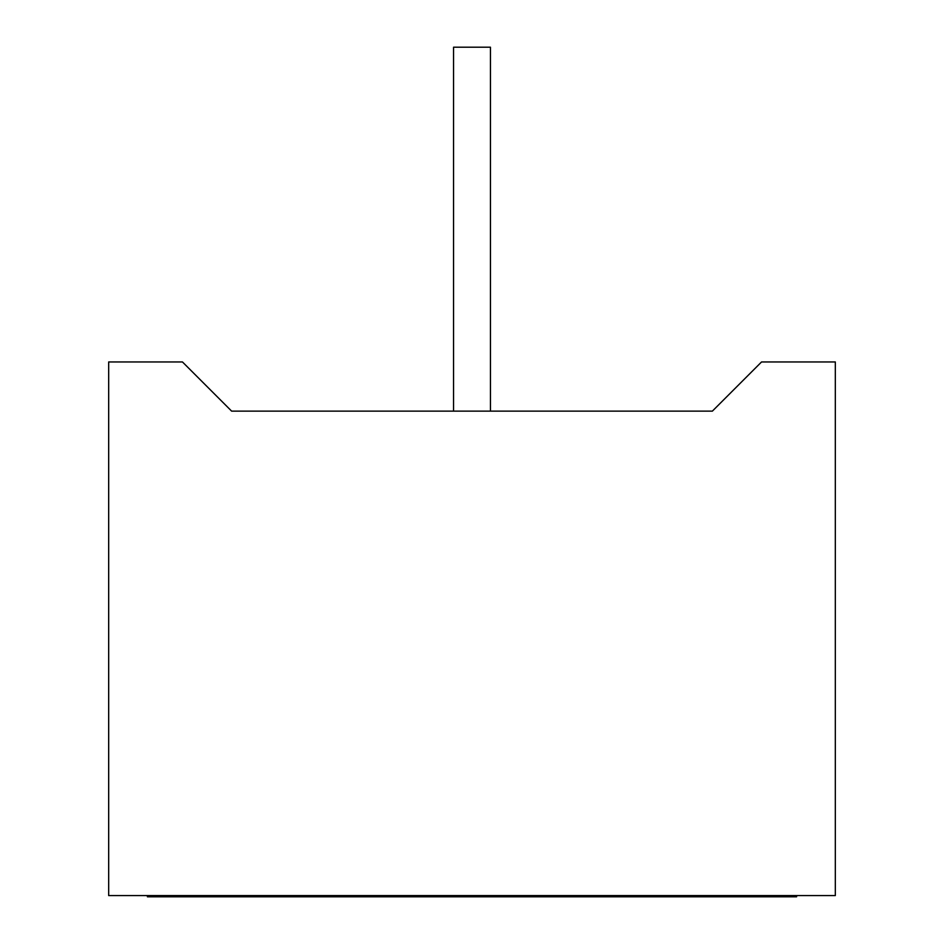<?xml version="1.0" encoding="UTF-8"?>
<svg xmlns="http://www.w3.org/2000/svg" width="944" height="944" viewBox="0 0 944 944"><rect width="100%" height="100%" fill="white"/><g stroke="black" fill="none" stroke-linecap="round" stroke-linejoin="round"><path stroke-width="1.42" d="M453.557 411.136L453.557 47.2L490.443 47.2L490.443 411.136M835.322 895.573L108.678 895.573L108.678 361.953L182.452 361.953L231.634 411.136L712.366 411.136L761.548 361.953L835.322 361.953L835.322 895.573M796.594 895.573L796.594 896.8L147.406 896.8L147.406 895.573"/></g></svg>
